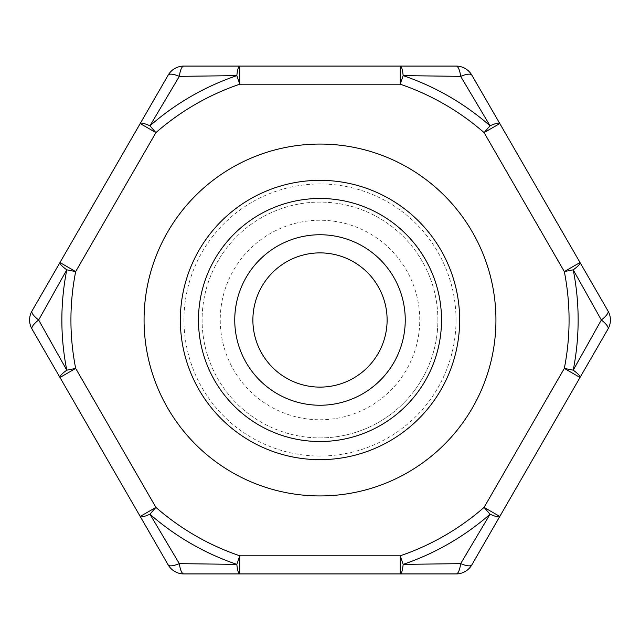 <?xml version="1.0" encoding="UTF-8"?>
<svg xmlns="http://www.w3.org/2000/svg" width="640" height="640" viewBox="0 0 640 640"><rect width="100%" height="100%" fill="white"/><g stroke="black" fill="none" stroke-linecap="round" stroke-linejoin="round"><path stroke-width="0.48" stroke-dasharray="3.2 2.4" d="M320 180.344A139.656 139.656 0 0 1 440.952 389.832A139.656 139.656 0 0 1 199.048 389.832A139.656 139.656 0 0 1 320 180.344M437.896 320A117.896 117.896 0 0 0 320 202.104A117.896 117.896 0 0 0 202.104 320A117.896 117.896 0 0 0 320 437.896A117.896 117.896 0 0 0 437.896 320M320 437.896A117.896 117.896 0 0 0 422.096 261.056A117.896 117.896 0 0 0 217.904 261.056A117.896 117.896 0 0 0 320 437.896M471.84 564.856L499.792 516.448L484.08 507.384A249.064 249.064 0 0 1 400.232 555.792L239.768 555.792L236.84 564.376L179.336 563.64L149.944 514.2L155.92 507.384L75.68 368.408L66.784 370.168L38.664 320L66.784 269.832L75.68 271.592L155.92 132.616L149.944 125.8L179.336 76.36A18.136 5.032 90 0 1 183.816 66.072L239.736 66.072A18.136 3.32 -90 0 0 236.84 75.624L239.768 84.208L400.232 84.208L403.16 75.624L460.664 76.36L490.056 125.8L484.08 132.616L564.32 271.592L573.216 269.832L601.336 320L573.216 370.168L564.32 368.408L484.08 507.384L490.056 514.2L460.664 563.64L403.16 564.376L400.232 555.792L400.232 573.928L456.136 573.928M456.136 66.072L183.864 66.072M179.336 76.36L236.84 75.624A258.136 258.136 0 0 0 149.944 125.8A18.136 3.32 30 0 0 140.224 123.528L168.184 75.096A18.136 5.032 30 0 1 179.336 76.36M168.16 75.144L32.024 310.928A18.136 18.136 0 0 0 32.024 329.072L168.16 564.856M400.264 66.072A18.136 3.32 -90 0 1 403.16 75.624A258.136 258.136 0 0 1 490.056 125.8A18.136 3.32 -30 0 1 499.776 123.528L471.816 75.096A18.136 5.032 -30 0 0 460.664 76.36A18.136 5.032 -90 0 0 456.184 66.072L400.264 66.072M32 329.024L59.96 377.456A18.136 3.32 -30 0 1 66.784 370.168A258.136 258.136 0 0 1 66.784 269.832A18.136 3.32 30 0 1 59.96 262.552L32 310.976A18.136 5.032 30 0 0 38.664 320M400.232 66.072L400.232 84.208A249.064 249.064 0 0 1 484.08 132.616L499.792 123.552L471.84 75.144M580.04 262.552A18.136 3.32 -30 0 1 573.216 269.832A258.136 258.136 0 0 1 573.216 370.168A18.136 3.32 30 0 1 580.04 377.448L608 329.024A18.136 5.032 30 0 0 601.336 320A18.136 5.032 -30 0 0 608 310.976L580.04 262.544M607.976 310.928L580.024 262.52L564.32 271.592A249.064 249.064 0 0 1 564.32 368.408L580.024 377.48L607.976 329.072A18.136 18.136 0 0 0 607.976 310.928M149.944 514.2A18.136 3.32 -30 0 1 140.224 516.472L168.184 564.904A18.136 5.032 -30 0 0 179.336 563.64A18.136 5.032 -90 0 0 183.816 573.928L239.736 573.928A18.136 3.32 -90 0 1 236.84 564.376A258.136 258.136 0 0 1 149.944 514.2M183.864 573.928L400.232 573.928M499.776 516.472A18.136 3.32 30 0 1 490.056 514.2A258.136 258.136 0 0 1 403.16 564.376A18.136 3.32 -90 0 1 400.264 573.928L456.184 573.928A18.136 5.032 90 0 0 460.664 563.64A18.136 5.032 30 0 0 471.816 564.904L499.776 516.472M320 387.112A67.112 67.112 0 0 0 378.12 286.448A67.112 67.112 0 0 0 261.88 286.448A67.112 67.112 0 0 0 320 387.112M456.032 320A136.032 136.032 0 0 0 251.984 202.192A136.032 136.032 0 0 0 251.984 437.808A136.032 136.032 0 0 0 456.032 320M320 419.76A99.76 99.76 0 0 0 406.392 270.12A99.76 99.76 0 0 0 233.608 270.12A99.76 99.76 0 0 0 320 419.76M239.768 66.072L239.768 84.208A249.064 249.064 0 0 0 155.92 132.616L140.208 123.552M59.976 377.48L75.68 368.408A249.064 249.064 0 0 1 75.68 271.592L59.976 262.52M239.768 573.928L239.768 555.792A249.064 249.064 0 0 1 155.92 507.384L140.208 516.448"/><path stroke-width="0.96" d="M320 252.888A67.112 67.112 0 0 0 252.888 320A67.112 67.112 0 0 0 320 387.112A67.112 67.112 0 0 0 387.112 320A67.112 67.112 0 0 0 320 252.888M495.936 320A175.936 175.936 0 0 1 320 495.936A175.936 175.936 0 0 1 144.064 320A175.936 175.936 0 0 1 320 144.064A175.936 175.936 0 0 1 495.936 320M320 459.656A139.656 139.656 0 0 0 459.656 320A139.656 139.656 0 0 0 320 180.344A139.656 139.656 0 0 0 180.344 320A139.656 139.656 0 0 0 320 459.656M183.864 66.072A18.136 18.136 0 0 0 168.16 75.144A18.136 18.136 0 0 1 183.864 66.072L456.136 66.072A18.136 18.136 0 0 1 471.84 75.144A18.136 18.136 0 0 0 456.136 66.072M471.84 75.144L580.024 262.52L499.792 123.552L484.08 132.616L490.056 125.8A18.136 3.32 150 0 1 499.776 123.528L471.816 75.096A18.136 5.032 150 0 0 460.664 76.36L403.16 75.624L400.232 84.208L239.768 84.208L236.84 75.624L179.336 76.36L149.944 125.8L155.92 132.616L75.68 271.592L66.784 269.832L38.664 320A18.136 5.032 -30 0 0 32 329.024L59.96 377.456A18.136 3.32 150 0 1 66.784 370.168L75.68 368.408L59.976 377.48L32.024 329.072A18.136 18.136 0 0 1 32.024 310.928L168.16 75.144M168.16 564.856A18.136 18.136 0 0 0 183.864 573.928A18.136 18.136 0 0 1 168.16 564.856L59.976 377.48M456.136 573.928L400.232 573.928L400.232 555.792L403.16 564.376A18.136 3.32 -90 0 1 400.264 573.928L456.184 573.928A18.136 5.032 -90 0 0 460.664 563.64A18.136 5.032 -150 0 0 471.816 564.904L499.776 516.472A18.136 3.32 -150 0 1 490.056 514.2L484.08 507.384L499.792 516.448L580.024 377.48L471.84 564.856A18.136 18.136 0 0 1 456.136 573.928A18.136 18.136 0 0 0 471.84 564.856M59.976 262.52L75.68 271.592A249.064 249.064 0 0 0 75.68 368.408L155.92 507.384L149.944 514.2L179.336 563.64A18.136 5.032 90 0 0 183.816 573.928L239.736 573.928A18.136 3.32 -90 0 1 236.84 564.376L239.768 555.792L400.232 555.792A249.064 249.064 0 0 0 484.08 507.384L564.32 368.408L573.216 370.168L601.336 320L573.216 269.832L564.32 271.592L484.08 132.616A249.064 249.064 0 0 0 400.232 84.208L400.232 66.072M400.232 573.928L183.864 573.928M179.336 563.64L236.84 564.376A258.136 258.136 0 0 1 149.944 514.2A18.136 3.32 150 0 1 140.224 516.472L168.184 564.904A18.136 5.032 150 0 0 179.336 563.64M403.16 564.376L460.664 563.64L490.056 514.2A258.136 258.136 0 0 1 403.16 564.376M38.664 320A18.136 5.032 -150 0 1 32 310.976L59.96 262.544A18.136 3.32 -150 0 0 66.784 269.832A258.136 258.136 0 0 0 66.784 370.168L38.664 320A18.136 5.032 150 0 0 32 329.024M580.04 377.448A18.136 3.32 -150 0 0 573.216 370.168A258.136 258.136 0 0 0 573.216 269.832A18.136 3.32 150 0 0 580.04 262.552L608 310.976A18.136 5.032 150 0 1 601.336 320A18.136 5.032 -150 0 1 608 329.024L580.04 377.456M607.976 329.072L580.024 377.48L564.32 368.408A249.064 249.064 0 0 0 564.32 271.592L580.024 262.52L607.976 310.928A18.136 18.136 0 0 1 607.976 329.072M149.944 125.8A18.136 3.32 -150 0 0 140.224 123.528L168.184 75.096A18.136 5.032 -150 0 1 179.336 76.36A18.136 5.032 -90 0 1 183.816 66.072L239.736 66.072A18.136 3.32 -90 0 0 236.84 75.624A258.136 258.136 0 0 0 149.944 125.8M490.056 125.8L460.664 76.36A18.136 5.032 90 0 0 456.184 66.072L400.264 66.072A18.136 3.32 -90 0 1 403.16 75.624A258.136 258.136 0 0 1 490.056 125.8M320 198.48A121.52 121.52 0 0 0 214.76 380.76A121.52 121.52 0 0 0 425.24 380.76A121.52 121.52 0 0 0 320 198.48M320 234.752A85.248 85.248 0 0 1 393.824 362.624A85.248 85.248 0 0 1 246.176 362.624A85.248 85.248 0 0 1 320 234.752M239.768 573.928L239.768 555.792A249.064 249.064 0 0 1 155.92 507.384L140.208 516.448M239.768 66.072L239.768 84.208A249.064 249.064 0 0 0 155.92 132.616L140.208 123.552"/></g></svg>
